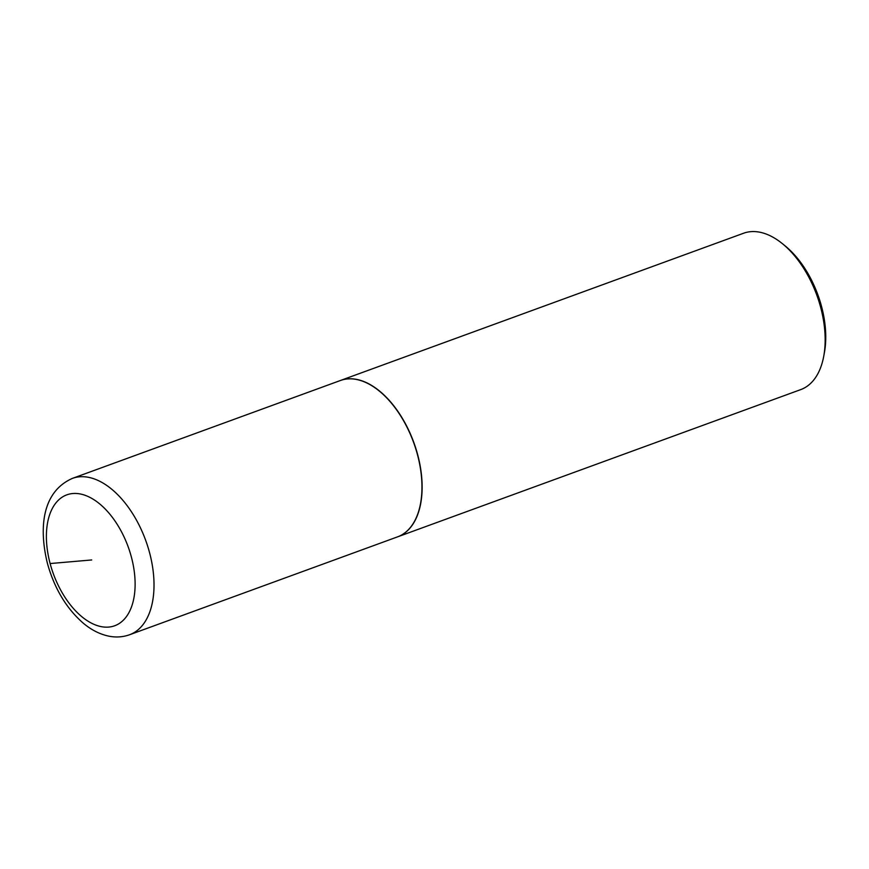 <?xml version="1.0" encoding="UTF-8"?>
<svg xmlns="http://www.w3.org/2000/svg" width="869" height="869" viewBox="0 0 869 869"><rect width="100%" height="100%" fill="white"/><g stroke="black" fill="none" stroke-linecap="round" stroke-linejoin="round"><path stroke-width="1.3" d="M417.511 454.824A83.239 47.502 69.9 0 1 397.535 536.868L129.59 634.739A83.239 47.502 69.9 0 0 149.566 552.684A83.239 47.502 69.9 0 0 72.464 478.363L340.409 380.503A83.239 47.502 69.9 0 1 417.511 454.824M340.496 380.47A83.239 47.502 69.9 0 1 340.583 380.437A83.239 47.502 69.9 0 1 417.685 454.759A83.239 47.502 69.9 0 1 397.698 536.814A83.239 47.502 69.9 0 1 397.611 536.846M340.583 380.437L743.614 233.229A83.239 47.502 69.9 0 1 782.654 243.874A83.239 47.502 69.9 0 1 820.716 307.55A83.239 47.502 69.9 0 1 823.725 356.301A83.239 47.502 69.9 0 1 800.729 389.605L397.698 536.814M782.654 243.874L785.522 246.22A78.797 44.971 69.9 0 1 821.553 306.507A78.797 44.971 69.9 0 1 824.399 352.662L823.725 356.301M131.393 557.072A69.694 39.768 69.9 0 1 108.527 627.092A69.694 39.768 69.9 0 1 50.12 563.546A69.694 39.768 69.9 0 1 72.985 493.516A69.694 39.768 69.9 0 1 131.393 557.072M91.69 559.962L50.12 563.546M72.464 478.363C42.233 491.637 38.681 527.592 47.382 563.231C54.226 587.955 65.946 607.735 82.544 622.552C90.8 629.688 99.598 634.229 108.962 636.184C116.066 637.585 122.942 637.107 129.59 634.739"/></g></svg>
